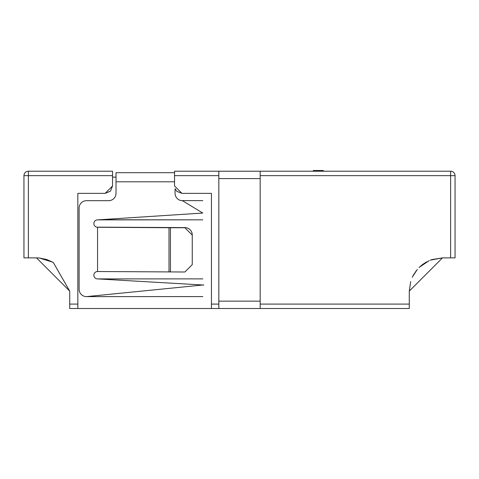 <?xml version="1.0" encoding="UTF-8"?>
<svg xmlns="http://www.w3.org/2000/svg" width="479" height="479" viewBox="0 0 479 479"><rect width="100%" height="100%" fill="white"/><g stroke="black" fill="none" stroke-linecap="round" stroke-linejoin="round"><path stroke-width="0.72" d="M69.718 291.1L36.5 257.882L39.248 257.995L46.852 259.552L53.265 262.426L69.718 291.1L69.718 308.518L77.838 308.518L77.838 304.093L69.718 304.093M69.718 306.063L69.718 305.147M23.95 175.649L23.95 257.882L28.381 257.882L28.381 175.649L23.95 175.649A4.431 4.431 0 0 1 28.381 171.219L28.381 175.649L112.535 175.649L112.535 171.219L28.381 171.219A4.431 4.431 0 0 0 23.95 175.649A4.431 4.431 0 0 1 28.381 171.219M52.918 262.223L39.254 257.995M36.5 257.882L28.381 257.882M112.535 175.649L112.535 185.984L110.511 191.055M116.014 177.122L112.535 177.122M410.677 281.574L409.282 291.1L442.5 257.882L455.05 257.882L455.05 175.649L450.619 175.649L450.619 171.219L174.542 171.219L174.542 185.984L181.924 193.366L211.449 193.366L211.449 308.518L77.838 308.518M426.364 262.055L420.61 266.114L422.819 264.342L429.076 260.714L419.43 267.198M430.112 260.277L430.807 260.007L430.112 260.277M430.711 260.043L432.142 259.534M430.537 260.109L442.5 257.882L432.034 259.57M426.13 262.193L422.819 264.342M450.619 171.219A4.431 4.431 0 0 1 455.05 175.649A4.431 4.431 0 0 0 450.619 171.219M412.257 277.353L413.94 274.144M416.341 270.629L412.988 275.85M417.353 269.396L412.557 276.718M260.169 171.219L260.169 301.141L218.831 301.141L218.831 308.518L211.449 308.518M218.831 171.219L218.831 301.141M419.891 266.767L419.011 267.611M409.282 291.1L409.282 304.093L260.169 304.093M110.368 191.199L105.152 193.366L77.838 193.366L77.838 304.093M112.535 185.984L105.152 193.366M181.924 193.366L176.847 191.343M176.703 191.199L175.069 188.732M260.169 301.141L260.169 308.518L409.282 308.518L409.282 304.093M260.169 308.518L218.831 308.518M69.718 302.447L69.718 303.423M313.32 171.219L313.32 170.482L322.175 170.482A2.952 2.952 0 0 1 324.127 171.219M174.542 172.691L116.014 172.691L116.014 181.786L174.542 181.786M203.755 284.909L86.489 296.621A7.383 7.377 -0 0 1 79.107 289.244L79.107 208.072A7.383 7.377 -0 0 1 86.489 200.689L108.631 200.689A7.383 7.377 -0 0 0 116.014 193.312L116.014 181.786M175.069 188.708L175.069 193.312A7.383 7.377 180 0 0 182.451 200.689L202.785 213.053L97.56 219.873A3.688 3.688 180 0 0 93.872 223.567A3.688 3.688 180 0 0 97.213 227.238L96.854 227.106M97.56 227.232L97.56 271.551M170.44 272L170.44 227.729L184.876 227.729L192.259 235.105L192.259 264.624L184.876 272L97.471 271.521A3.688 3.688 180 0 0 93.872 275.221A3.688 3.688 180 0 0 97.56 278.91L203.749 285.053M192.259 235.105L192.259 234.991A7.383 7.377 180 0 0 184.876 227.609L98.806 227.142M170.44 227.729L97.237 227.256M192.259 234.991L192.259 264.504M169.009 271.88L170.44 271.886M97.56 278.91L202.815 278.874L97.56 278.91M86.489 296.621L202.815 296.585M202.785 200.653L182.451 200.575L202.785 200.653M99.327 219.759L202.785 219.843L97.56 219.873M316.272 171.219L316.272 170.482L322.175 170.482M450.619 257.882L450.619 175.649L260.169 175.649M218.831 178.601L260.169 178.601M174.542 175.649L218.831 175.649M218.831 304.093L211.449 304.093M169.009 272L169.009 227.723"/></g></svg>
